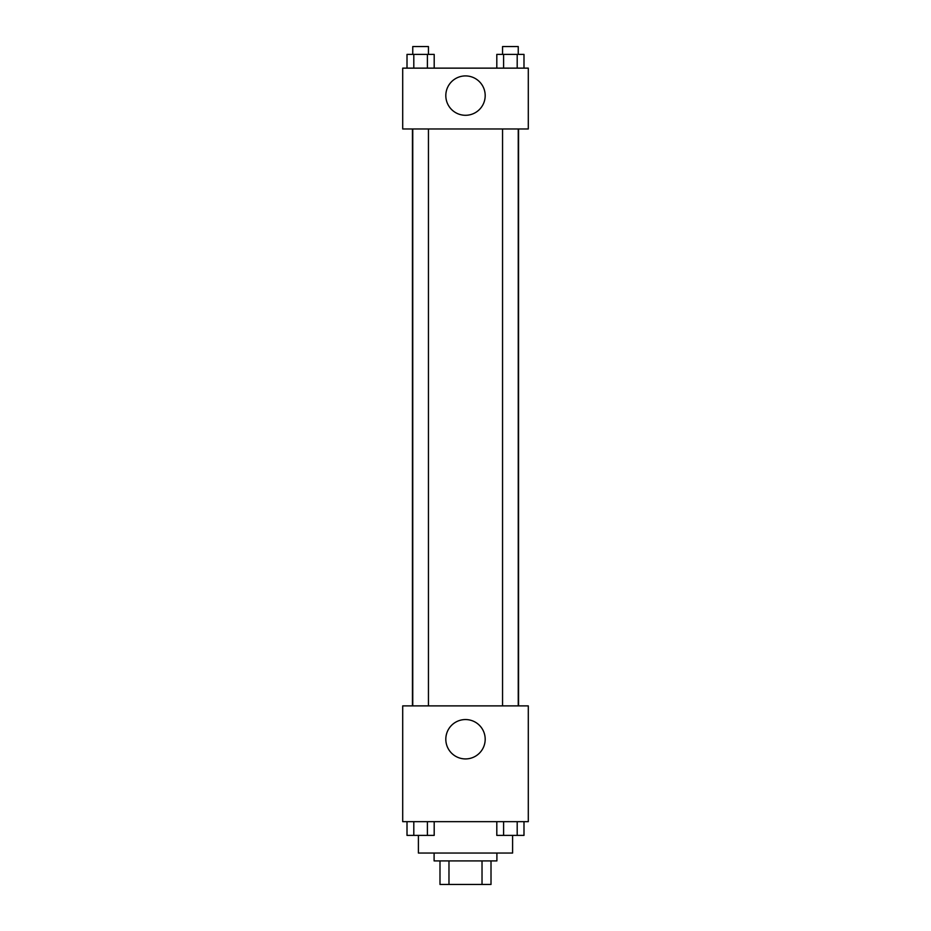 <?xml version="1.0" encoding="UTF-8"?>
<svg xmlns="http://www.w3.org/2000/svg" width="931" height="931" viewBox="0 0 931 931"><rect width="100%" height="100%" fill="white"/><g stroke="black" fill="none" stroke-linecap="round" stroke-linejoin="round"><path stroke-width="1.4" d="M482.025 860.907L482.025 884.45L439.991 884.45L439.991 860.907M482.025 884.45L491.009 884.45L491.009 860.907L491.009 884.45M496.898 853.052L496.898 860.907L434.102 860.907L434.102 853.052M448.975 860.907L448.975 884.45M418.403 835.456L418.403 853.052L512.597 853.052L512.597 835.456M528.296 821.654L402.704 821.654L402.704 705.884L528.296 705.884L528.296 821.654M465.5 758.928A19.691 19.691 0 0 1 448.451 729.392A19.691 19.691 0 0 1 482.549 729.392A19.691 19.691 0 0 1 465.5 758.928M518.555 128.967L518.555 705.884M502.554 705.884L502.554 128.967M428.446 128.967L428.446 705.884M528.296 128.967L402.704 128.967L402.704 68.138L528.296 68.138L528.296 128.967M485.191 95.602A19.691 19.691 0 0 1 455.655 112.651A19.691 19.691 0 0 1 455.655 78.553A19.691 19.691 0 0 1 485.191 95.602M523.99 68.138L523.99 54.394L496.805 54.394L496.805 68.138M517.194 54.394L517.194 68.138M503.601 54.394L503.601 68.138M502.554 54.394L502.554 46.55L518.241 46.55L518.241 54.394M434.195 68.138L434.195 54.394L407.01 54.394L407.01 68.138M427.399 54.394L427.399 68.138M413.806 54.394L413.806 68.138M412.759 54.394L412.759 46.55L428.446 46.55L428.446 54.394M523.99 821.654L523.99 835.398L496.805 835.398L496.805 821.654M517.194 821.654L517.194 835.398M503.601 821.654L503.601 835.398M518.241 835.398L502.554 835.398M434.195 821.654L434.195 835.398L407.01 835.398L407.01 821.654M427.399 821.654L427.399 835.398M413.806 821.654L413.806 835.398M428.446 835.398L412.759 835.398M412.445 128.967L412.445 705.884M518.241 705.884L518.241 128.967M412.759 128.967L412.759 705.884"/></g></svg>
